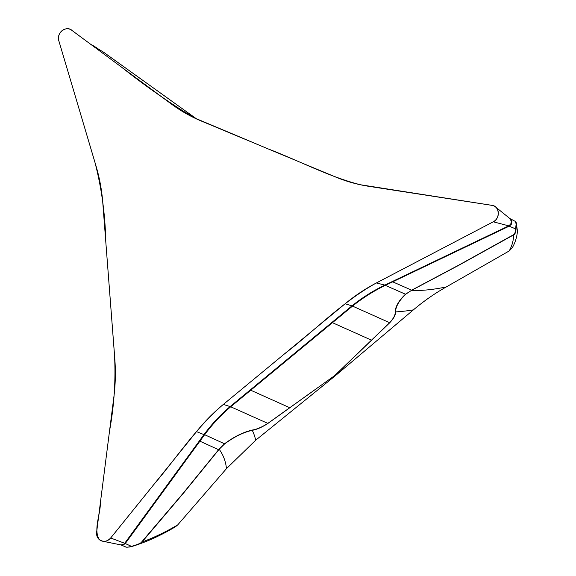 <?xml version="1.0" encoding="UTF-8"?>
<svg xmlns="http://www.w3.org/2000/svg" width="576" height="576" viewBox="0 0 576 576"><rect width="100%" height="100%" fill="white"/><g stroke="black" fill="none" stroke-linecap="round" stroke-linejoin="round"><path stroke-width="0.86" d="M71.611 30.175A8.885 7.978 -64.8 0 0 61.97 30.744A8.885 7.978 -64.8 0 0 58.824 40.745L96.07 166.154A177.696 159.574 115.2 0 1 102.787 202.752L114.826 359.215A177.696 159.574 115.2 0 1 113.846 397.166L96.631 532.145A8.885 7.978 -64.8 0 0 102.564 541.195A8.885 7.978 -64.8 0 0 110.686 537.998L196.51 431.618A177.696 159.574 115.2 0 1 223.33 404.431L345.146 303.754A177.696 159.574 115.2 0 1 376.366 282.967L493.272 221.796A8.885 7.978 -64.8 0 0 495.439 206.885A8.885 7.978 -64.8 0 0 492.005 205.373L368.928 186.343A177.696 159.574 115.2 0 1 335.39 176.926L201.535 121.14A177.696 159.574 115.2 0 1 171.302 103.982L71.611 30.175M120.881 544.903L123.3 544.529L124.697 543.283A17.77 4.414 -143.9 0 1 125.395 543.348L123.257 545.004L120.888 544.903A17.77 7.812 112.6 0 0 120.874 544.903L102.564 541.195M385.121 285.466C373.478 291.118 362.614 297.994 352.519 306.101L230.702 406.778C221.011 415.022 212.364 424.274 204.761 434.534A17.77 4.349 36.2 0 0 204.077 434.47C211.687 424.166 220.356 414.886 230.076 406.613L352.008 305.834C362.138 297.706 373.039 290.815 384.725 285.163A17.77 2.7 64.4 0 1 385.121 285.466L392.688 281.837L411.66 290.167L458.633 265.205L513.238 234.893C514.613 234.382 515.412 232.366 515.635 228.838L516.139 223.819L515.074 221.429M509.875 218.549L510.926 219.377L511.92 221.724A17.77 4.176 -4.4 0 1 511.387 221.414L510.775 224.014L508.759 225.864A17.77 2.635 -115.5 0 1 509.148 226.174L516.053 229.075C515.808 232.466 514.958 234.439 513.504 234.986L458.834 265.262L411.235 290.527L405.806 294.17C399.161 300.485 395.734 306.396 395.525 311.911C395.82 314.647 393.898 318.254 389.765 322.726L334.721 375.653L335.21 375.84L255.694 440.215L226.462 468.655L177.66 524.959L175.579 526.68C160.754 535.586 146.095 542.21 131.587 546.545L129.154 547.078M511.387 221.414L509.897 218.563M90.871 44.438L92.146 45.058M196.74 119.045L104.047 52.538L93.593 46.03M177.53 108.346L192.953 116.352L196.79 119.066M104.047 52.538L192.953 116.352M124.675 543.319A17.77 2.592 -141.1 0 1 125.258 543.521L131.465 546.358C137.83 544.5 141.235 543.031 141.696 541.951L183.377 492.97L219.01 449.215L224.518 443.786C234.245 436.594 243.569 432 252.49 430.006C256.975 429.257 262.094 427.046 267.833 423.382L334.526 375.703L267.905 423.439C262.08 427.205 256.86 429.502 252.259 430.322C243.425 432.281 234.173 436.846 224.51 444.01L219.175 449.266L183.557 493.049L141.977 542.052C153.598 537.775 165.492 532.073 177.66 524.959M120.866 544.896L125.345 546.79C126.259 547.387 128.297 547.236 131.465 546.358L132.149 546.394L131.587 546.545M204.761 434.534L199.886 441.18L218.765 449.777M335.066 375.955L334.721 375.653A5.551 2.074 45.9 0 1 334.598 375.646L334.526 375.703M224.51 444.01A5.551 1.987 -127.6 0 0 224.518 443.786L204.638 434.707A17.77 4.14 36.4 0 0 203.962 434.621L196.51 431.618M141.696 541.951L141.977 542.052C141.523 543.175 138.247 544.615 132.149 546.394M255.694 440.215A376.747 126.598 158.4 0 0 252.259 430.322A5.551 3.953 -103.8 0 0 252.49 430.006M508.802 225.85A17.77 4.522 -117.8 0 1 509.35 226.073L511.308 224.287L511.92 221.724M334.598 375.646L389.642 322.704C393.653 318.312 395.474 314.791 395.107 312.134C395.359 306.547 398.815 300.578 405.482 294.221L411.804 290.232M515.563 221.674L516.254 222.725L517.464 231.228C516.881 237.254 515.16 242.762 512.28 247.752L509.191 250.956L446.386 286.891C434.808 293.393 423.814 301.054 413.402 309.866L335.21 375.84M509.191 250.956C512.186 245.534 513.626 240.214 513.504 234.986L513.238 234.893M405.806 294.17A5.551 3.895 47.8 0 1 405.482 294.221L385.315 285.372A17.77 2.923 64.2 0 0 384.898 285.077L376.366 282.967M516.254 222.725L516.053 229.075M395.107 312.134A5.551 5.026 4.5 0 0 395.525 311.911A376.747 159.948 -48 0 0 413.402 309.866M223.33 404.431C196.337 427.176 176.666 457.898 153.598 484.805L111.089 537.502C107.316 541.814 103.32 542.455 99.101 539.424C93.37 528.97 100.512 514.598 100.404 502.531L109.541 430.913C114.228 405.266 115.87 379.735 114.466 354.326L105.797 241.87C105.221 214.502 101.592 187.956 94.918 162.23L58.99 41.335C55.57 33.437 66.384 24.718 72.238 30.629L121.457 67.075C144.547 85.464 168.602 102.29 193.608 117.547L268.459 149.033C299.146 160.733 328.349 176.544 360.324 184.738L491.429 205.272C499.795 205.474 500.681 219.269 492.545 222.185L376.358 282.953C342.72 301.522 314.928 330.401 284.242 354.096L223.33 404.431L230.134 406.562A17.77 4.378 49.6 0 1 230.753 406.735M110.686 537.998L124.697 543.283L203.962 434.621M345.146 303.754L351.95 305.878A17.77 2.887 51.2 0 1 352.469 306.144M493.272 221.796L508.759 225.864L384.898 285.077M331.697 322.387A17.77 3.636 50.4 0 1 332.266 322.61L371.261 340.049A5.551 2.095 45.8 0 0 371.398 340.056M249.977 389.923A17.77 3.636 50.4 0 1 250.546 390.146L289.606 407.657M97.351 48.24L92.916 45.497M230.076 406.613A17.77 4.457 49.5 0 1 230.702 406.778L267.833 423.382A5.551 0.533 -126.7 0 0 267.905 423.439M199.195 441.122A17.77 4.414 -143.9 0 1 199.886 441.18L125.395 543.348M226.462 468.655A340.114 114.286 158.4 0 0 219.175 449.266A5.551 0.878 -141.4 0 1 219.01 449.215M352.008 305.834A17.77 2.808 51.3 0 1 352.519 306.101L389.642 322.704A5.551 1.721 47.5 0 0 389.765 322.726M392.292 281.527A17.77 2.635 -115.5 0 1 392.688 281.837L509.148 226.174M446.386 286.891A340.114 144.396 -48 0 1 411.235 290.527A5.551 1.346 -117.5 0 1 411.091 290.462M516.542 224.165L516.139 223.819M509.918 218.585L495.439 206.885M93.024 45.562L90.691 44.309M102.83 51.71L196.798 119.066M125.366 546.797C125.791 547.394 127.894 547.308 131.674 546.523M509.832 218.527L515.174 221.299M515.246 221.335L516.262 222.732"/></g></svg>
